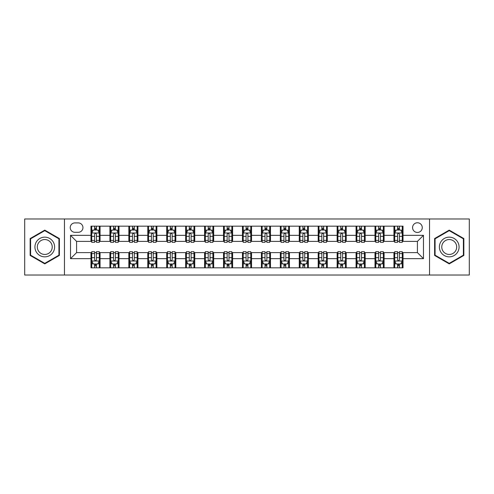 <?xml version="1.0" encoding="UTF-8"?>
<svg xmlns="http://www.w3.org/2000/svg" width="494" height="494" viewBox="0 0 494 494"><rect width="100%" height="100%" fill="white"/><g stroke="black" fill="none" stroke-linecap="round" stroke-linejoin="round"><path stroke-width="0.74" d="M417.418 222.763A4.847 4.847 0 0 0 412.57 227.611A4.847 4.847 0 0 0 417.418 232.458A4.847 4.847 0 0 0 422.265 227.611A4.847 4.847 0 0 0 417.418 222.763M429.533 275.022L469.3 275.022L469.3 218.978L429.533 218.978L429.533 275.022L64.467 275.022L64.467 218.978L24.7 218.978L24.7 275.022L64.467 275.022M74.915 232.304L78.25 232.304A4.693 4.693 0 0 0 82.943 227.611A4.693 4.693 0 0 0 78.25 222.911L74.915 222.911A4.693 4.693 0 0 0 70.222 227.611A4.693 4.693 0 0 0 74.915 232.304M429.533 218.978L64.467 218.978M90.976 258.665L70.525 258.665L70.525 235.335L90.976 235.335L90.976 241.393L76.582 241.393L76.582 252.607L90.976 252.607L90.976 267.828L403.024 267.828L403.024 252.607L417.418 252.607L417.418 241.393L403.024 241.393L403.024 235.335L423.475 235.335L423.475 258.665L403.024 258.665M403.024 235.335L403.024 226.172L90.976 226.172L90.976 235.335M393.94 226.172L393.94 241.393L394.694 241.393M397.571 241.393L399.393 241.393M402.27 241.393L403.024 241.393M393.94 241.393L383.332 241.393M375.002 226.172L375.002 241.393L375.761 241.393M378.639 241.393L380.454 241.393M375.002 241.393L364.399 241.393M356.069 226.172L356.069 241.393L356.822 241.393M359.7 241.393L361.522 241.393M356.069 241.393L345.46 241.393M337.13 226.172L337.13 241.393L337.89 241.393M340.767 241.393L342.583 241.393M337.13 241.393L326.528 241.393M318.198 226.172L318.198 241.393L318.951 241.393M321.835 241.393L323.65 241.393M318.198 241.393L307.595 241.393M299.259 226.172L299.259 241.393L300.019 241.393M302.896 241.393L304.718 241.393M299.259 241.393L288.657 241.393M280.326 226.172L280.326 241.393L281.086 241.393M283.964 241.393L285.779 241.393M280.326 241.393L269.724 241.393M261.388 226.172L261.388 241.393L262.147 241.393M265.025 241.393L266.846 241.393M261.388 241.393L250.785 241.393M242.455 226.172L242.455 241.393L243.215 241.393M246.092 241.393L247.908 241.393M242.455 241.393L231.853 241.393M223.523 226.172L223.523 241.393L224.276 241.393M227.154 241.393L228.975 241.393M223.523 241.393L212.914 241.393M204.584 226.172L204.584 241.393L205.343 241.393M208.221 241.393L210.036 241.393M204.584 241.393L193.981 241.393M185.651 226.172L185.651 241.393L186.405 241.393M189.282 241.393L191.104 241.393M185.651 241.393L175.049 241.393M166.713 226.172L166.713 241.393L167.472 241.393M170.35 241.393L172.165 241.393M166.713 241.393L156.11 241.393M147.78 226.172L147.78 241.393L148.54 241.393M151.417 241.393L153.233 241.393M147.78 241.393L137.178 241.393M128.841 226.172L128.841 241.393L129.601 241.393M132.478 241.393L134.3 241.393M128.841 241.393L118.239 241.393M109.909 226.172L109.909 241.393L110.668 241.393M113.546 241.393L115.361 241.393M109.909 241.393L99.306 241.393M90.976 241.393L91.73 241.393M94.607 241.393L96.429 241.393M90.976 252.607L91.73 252.607M94.607 252.607L96.429 252.607M99.306 252.607L100.06 252.607L100.06 267.828M110.668 252.607L100.06 252.607M113.546 252.607L115.361 252.607M118.239 252.607L118.998 252.607L118.998 267.828M129.601 252.607L118.998 252.607M132.478 252.607L134.3 252.607M137.178 252.607L137.931 252.607L137.931 267.828M148.54 252.607L137.931 252.607M151.417 252.607L153.233 252.607M156.11 252.607L156.87 252.607L156.87 267.828M167.472 252.607L156.87 252.607M170.35 252.607L172.165 252.607M175.049 252.607L175.802 252.607L175.802 267.828M186.405 252.607L175.802 252.607M189.282 252.607L191.104 252.607M193.981 252.607L194.741 252.607L194.741 267.828M205.343 252.607L194.741 252.607M208.221 252.607L210.036 252.607M212.914 252.607L213.674 252.607L213.674 267.828M224.276 252.607L213.674 252.607M227.154 252.607L228.975 252.607M231.853 252.607L232.612 252.607L232.612 267.828M243.215 252.607L232.612 252.607M246.092 252.607L247.908 252.607M250.785 252.607L251.545 252.607L251.545 267.828M262.147 252.607L251.545 252.607M265.025 252.607L266.846 252.607M269.724 252.607L270.477 252.607L270.477 267.828M281.086 252.607L270.477 252.607M283.964 252.607L285.779 252.607M288.657 252.607L289.416 252.607L289.416 267.828M300.019 252.607L289.416 252.607M302.896 252.607L304.718 252.607M307.595 252.607L308.349 252.607L308.349 267.828M318.951 252.607L308.349 252.607M321.835 252.607L323.65 252.607M326.528 252.607L327.287 252.607L327.287 267.828M337.89 252.607L327.287 252.607M340.767 252.607L342.583 252.607M345.46 252.607L346.22 252.607L346.22 267.828M356.822 252.607L346.22 252.607M359.7 252.607L361.522 252.607M364.399 252.607L365.159 252.607L365.159 267.828M375.761 252.607L365.159 252.607M378.639 252.607L380.454 252.607M383.332 252.607L384.091 252.607L384.091 267.828M394.694 252.607L384.091 252.607M397.571 252.607L399.393 252.607M402.27 252.607L403.024 252.607M100.06 226.172L100.06 241.393M90.976 229.957L91.73 229.957M94.607 229.957L96.429 229.957M99.306 229.957L100.06 229.957M90.976 264.043L91.73 264.043M94.607 264.043L96.429 264.043M99.306 264.043L100.06 264.043M109.909 252.607L109.909 267.828M118.998 226.172L118.998 241.393M109.909 229.957L110.668 229.957M113.546 229.957L115.361 229.957M118.239 229.957L118.998 229.957M109.909 264.043L110.668 264.043M113.546 264.043L115.361 264.043M118.239 264.043L118.998 264.043M128.841 252.607L128.841 267.828M128.841 264.043L129.601 264.043M132.478 264.043L134.3 264.043M137.178 264.043L137.931 264.043M137.931 226.172L137.931 241.393M128.841 229.957L129.601 229.957M132.478 229.957L134.3 229.957M137.178 229.957L137.931 229.957M147.78 252.607L147.78 267.828M147.78 264.043L148.54 264.043M151.417 264.043L153.233 264.043M156.11 264.043L156.87 264.043M156.87 226.172L156.87 241.393M147.78 229.957L148.54 229.957M151.417 229.957L153.233 229.957M156.11 229.957L156.87 229.957M166.713 252.607L166.713 267.828M166.713 264.043L167.472 264.043M170.35 264.043L172.165 264.043M175.049 264.043L175.802 264.043M175.802 226.172L175.802 241.393M166.713 229.957L167.472 229.957M170.35 229.957L172.165 229.957M175.049 229.957L175.802 229.957M185.651 252.607L185.651 267.828M185.651 264.043L186.405 264.043M189.282 264.043L191.104 264.043M193.981 264.043L194.741 264.043M194.741 226.172L194.741 241.393M185.651 229.957L186.405 229.957M189.282 229.957L191.104 229.957M193.981 229.957L194.741 229.957M204.584 252.607L204.584 267.828M204.584 264.043L205.343 264.043M208.221 264.043L210.036 264.043M212.914 264.043L213.674 264.043M213.674 226.172L213.674 241.393M204.584 229.957L205.343 229.957M208.221 229.957L210.036 229.957M212.914 229.957L213.674 229.957M223.523 252.607L223.523 267.828M223.523 264.043L224.276 264.043M227.154 264.043L228.975 264.043M231.853 264.043L232.612 264.043M232.612 226.172L232.612 241.393M223.523 229.957L224.276 229.957M227.154 229.957L228.975 229.957M231.853 229.957L232.612 229.957M242.455 252.607L242.455 267.828M242.455 264.043L243.215 264.043M246.092 264.043L247.908 264.043M250.785 264.043L251.545 264.043M251.545 226.172L251.545 241.393M242.455 229.957L243.215 229.957M246.092 229.957L247.908 229.957M250.785 229.957L251.545 229.957M261.388 252.607L261.388 267.828M261.388 264.043L262.147 264.043M265.025 264.043L266.846 264.043M269.724 264.043L270.477 264.043M270.477 226.172L270.477 241.393M261.388 229.957L262.147 229.957M265.025 229.957L266.846 229.957M269.724 229.957L270.477 229.957M280.326 252.607L280.326 267.828M280.326 264.043L281.086 264.043M283.964 264.043L285.779 264.043M288.657 264.043L289.416 264.043M289.416 226.172L289.416 241.393M280.326 229.957L281.086 229.957M283.964 229.957L285.779 229.957M288.657 229.957L289.416 229.957M299.259 252.607L299.259 267.828M299.259 264.043L300.019 264.043M302.896 264.043L304.718 264.043M307.595 264.043L308.349 264.043M308.349 226.172L308.349 241.393M299.259 229.957L300.019 229.957M302.896 229.957L304.718 229.957M307.595 229.957L308.349 229.957M318.198 252.607L318.198 267.828M318.198 264.043L318.951 264.043M321.835 264.043L323.65 264.043M326.528 264.043L327.287 264.043M327.287 226.172L327.287 241.393M318.198 229.957L318.951 229.957M321.835 229.957L323.65 229.957M326.528 229.957L327.287 229.957M337.13 252.607L337.13 267.828M337.13 264.043L337.89 264.043M340.767 264.043L342.583 264.043M345.46 264.043L346.22 264.043M346.22 226.172L346.22 241.393M337.13 229.957L337.89 229.957M340.767 229.957L342.583 229.957M345.46 229.957L346.22 229.957M356.069 252.607L356.069 267.828M356.069 264.043L356.822 264.043M359.7 264.043L361.522 264.043M364.399 264.043L365.159 264.043M365.159 226.172L365.159 241.393M356.069 229.957L356.822 229.957M359.7 229.957L361.522 229.957M364.399 229.957L365.159 229.957M375.002 252.607L375.002 267.828M375.002 264.043L375.761 264.043M378.639 264.043L380.454 264.043M383.332 264.043L384.091 264.043M384.091 226.172L384.091 241.393M375.002 229.957L375.761 229.957M378.639 229.957L380.454 229.957M383.332 229.957L384.091 229.957M393.94 252.607L393.94 267.828M393.94 264.043L394.694 264.043M397.571 264.043L399.393 264.043M402.27 264.043L403.024 264.043M393.94 229.957L394.694 229.957M397.571 229.957L399.393 229.957M402.27 229.957L403.024 229.957M76.582 241.393L70.525 235.335M76.582 252.607L70.525 258.665M423.475 235.335L417.418 241.393M423.475 258.665L417.418 252.607M44.769 263.882L59.391 255.441L59.391 238.559L44.769 230.118L30.153 238.559L30.153 255.441L44.769 263.882M463.847 238.559L449.231 230.118L434.609 238.559L434.609 255.441L449.231 263.882L463.847 255.441L463.847 238.559M96.429 228.142L94.607 228.142M99.306 240.405L96.429 240.405L96.429 242.307L99.306 242.307L99.306 233.063L97.787 230.031L93.249 230.031L91.73 233.063L91.73 242.307L94.607 242.307L94.607 240.405L91.73 240.405M91.73 233.063L91.73 226.172M99.306 233.063L99.306 226.172M94.607 230.031L94.607 226.172M96.429 226.172L96.429 230.031M96.429 240.405L96.429 234.199C95.824 233.032 95.219 233.032 94.607 234.199L94.607 240.405M94.607 265.858L96.429 265.858M91.73 253.595L94.607 253.595L94.607 251.693L91.73 251.693L91.73 260.937L93.249 263.969L97.787 263.969L99.306 260.937L99.306 251.693L96.429 251.693L96.429 253.595L99.306 253.595M99.306 260.937L99.306 267.828M91.73 260.937L91.73 267.828M96.429 263.969L96.429 267.828M94.607 267.828L94.607 263.969M94.607 253.595L94.607 259.801C95.212 260.968 95.817 260.968 96.429 259.801L96.429 253.595M115.361 228.142L113.546 228.142M118.239 240.405L115.361 240.405L115.361 242.307L118.239 242.307L118.239 233.063L116.726 230.031L112.181 230.031L110.668 233.063L110.668 242.307L113.546 242.307L113.546 240.405L110.668 240.405M110.668 233.063L110.668 226.172M118.239 233.063L118.239 226.172M113.546 230.031L113.546 226.172M115.361 226.172L115.361 230.031M115.361 240.405L115.361 234.199C114.756 233.032 114.151 233.032 113.546 234.199L113.546 240.405M134.3 228.142L132.478 228.142M137.178 240.405L134.3 240.405L134.3 242.307L137.178 242.307L137.178 233.063L135.659 230.031L131.114 230.031L129.601 233.063L129.601 242.307L132.478 242.307L132.478 240.405L129.601 240.405M129.601 233.063L129.601 226.172M137.178 233.063L137.178 226.172M132.478 230.031L132.478 226.172M134.3 226.172L134.3 230.031M134.3 240.405L134.3 234.199C133.695 233.032 133.084 233.032 132.478 234.199L132.478 240.405M153.233 228.142L151.417 228.142M156.11 240.405L153.233 240.405L153.233 242.307L156.11 242.307L156.11 233.063L154.597 230.031L150.053 230.031L148.54 233.063L148.54 242.307L151.417 242.307L151.417 240.405L148.54 240.405M148.54 233.063L148.54 226.172M156.11 233.063L156.11 226.172M151.417 230.031L151.417 226.172M153.233 226.172L153.233 230.031M153.233 240.405L153.233 234.199C152.627 233.032 152.022 233.032 151.417 234.199L151.417 240.405M113.546 265.858L115.361 265.858M110.668 253.595L113.546 253.595L113.546 251.693L110.668 251.693L110.668 260.937L112.181 263.969L116.726 263.969L118.239 260.937L118.239 251.693L115.361 251.693L115.361 253.595L118.239 253.595M118.239 260.937L118.239 267.828M110.668 260.937L110.668 267.828M115.361 263.969L115.361 267.828M113.546 267.828L113.546 263.969M113.546 253.595L113.546 259.801C114.151 260.968 114.756 260.968 115.361 259.801L115.361 253.595M132.478 265.858L134.3 265.858M129.601 253.595L132.478 253.595L132.478 251.693L129.601 251.693L129.601 260.937L131.114 263.969L135.659 263.969L137.178 260.937L137.178 251.693L134.3 251.693L134.3 253.595L137.178 253.595M137.178 260.937L137.178 267.828M129.601 260.937L129.601 267.828M134.3 263.969L134.3 267.828M132.478 267.828L132.478 263.969M132.478 253.595L132.478 259.801C133.084 260.968 133.689 260.968 134.3 259.801L134.3 253.595M151.417 265.858L153.233 265.858M148.54 253.595L151.417 253.595L151.417 251.693L148.54 251.693L148.54 260.937L150.053 263.969L154.597 263.969L156.11 260.937L156.11 251.693L153.233 251.693L153.233 253.595L156.11 253.595M156.11 260.937L156.11 267.828M148.54 260.937L148.54 267.828M153.233 263.969L153.233 267.828M151.417 267.828L151.417 263.969M151.417 253.595L151.417 259.801C152.022 260.968 152.627 260.968 153.233 259.801L153.233 253.595M172.165 228.142L170.35 228.142M175.049 240.405L172.165 240.405L172.165 242.307L175.049 242.307L175.049 233.063L173.53 230.031L168.985 230.031L167.472 233.063L167.472 242.307L170.35 242.307L170.35 240.405L167.472 240.405M167.472 233.063L167.472 226.172M175.049 233.063L175.049 226.172M170.35 230.031L170.35 226.172M172.165 226.172L172.165 230.031M172.165 240.405L172.165 234.199C171.56 233.032 170.955 233.032 170.35 234.199L170.35 240.405M170.35 265.858L172.165 265.858M167.472 253.595L170.35 253.595L170.35 251.693L167.472 251.693L167.472 260.937L168.985 263.969L173.53 263.969L175.049 260.937L175.049 251.693L172.165 251.693L172.165 253.595L175.049 253.595M175.049 260.937L175.049 267.828M167.472 260.937L167.472 267.828M172.165 263.969L172.165 267.828M170.35 267.828L170.35 263.969M170.35 253.595L170.35 259.801C170.955 260.968 171.56 260.968 172.165 259.801L172.165 253.595M53.296 242.079A9.849 9.849 0 0 0 39.847 238.472A9.849 9.849 0 0 0 36.247 251.921A9.849 9.849 0 0 0 49.696 255.528A9.849 9.849 0 0 0 53.296 242.079M51.228 243.27A7.453 7.453 0 0 0 41.045 240.541A7.453 7.453 0 0 0 38.316 250.73A7.453 7.453 0 0 0 48.498 253.459A7.453 7.453 0 0 0 51.228 243.27M44.769 263.358L30.609 255.176L30.609 238.824L44.769 230.642L58.934 238.824L58.934 255.176L44.769 263.358M449.231 256.849A9.849 9.849 0 0 0 459.074 247A9.849 9.849 0 0 0 449.231 237.151A9.849 9.849 0 0 0 439.382 247A9.849 9.849 0 0 0 449.231 256.849M449.231 254.453A7.453 7.453 0 0 0 456.684 247A7.453 7.453 0 0 0 449.231 239.547A7.453 7.453 0 0 0 441.772 247A7.453 7.453 0 0 0 449.231 254.453M435.066 238.824L449.231 230.642L463.391 238.824L463.391 255.176L449.231 263.358L435.066 255.176L435.066 238.824M191.104 228.142L189.282 228.142M193.981 240.405L191.104 240.405L191.104 242.307L193.981 242.307L193.981 233.063L192.469 230.031L187.924 230.031L186.405 233.063L186.405 242.307L189.282 242.307L189.282 240.405L186.405 240.405M186.405 233.063L186.405 226.172M193.981 233.063L193.981 226.172M189.282 230.031L189.282 226.172M191.104 226.172L191.104 230.031M191.104 240.405L191.104 234.199C190.499 233.032 189.894 233.032 189.282 234.199L189.282 240.405M210.036 228.142L208.221 228.142M212.914 240.405L210.036 240.405L210.036 242.307L212.914 242.307L212.914 233.063L211.401 230.031L206.856 230.031L205.343 233.063L205.343 242.307L208.221 242.307L208.221 240.405L205.343 240.405M205.343 233.063L205.343 226.172M212.914 233.063L212.914 226.172M208.221 230.031L208.221 226.172M210.036 226.172L210.036 230.031M210.036 240.405L210.036 234.199C209.431 233.032 208.826 233.032 208.221 234.199L208.221 240.405M228.975 228.142L227.154 228.142M231.853 240.405L228.975 240.405L228.975 242.307L231.853 242.307L231.853 233.063L230.34 230.031L225.795 230.031L224.276 233.063L224.276 242.307L227.154 242.307L227.154 240.405L224.276 240.405M224.276 233.063L224.276 226.172M231.853 233.063L231.853 226.172M227.154 230.031L227.154 226.172M228.975 226.172L228.975 230.031M228.975 240.405L228.975 234.199C228.37 233.032 227.765 233.032 227.154 234.199L227.154 240.405M247.908 228.142L246.092 228.142M250.785 240.405L247.908 240.405L247.908 242.307L250.785 242.307L250.785 233.063L249.272 230.031L244.728 230.031L243.215 233.063L243.215 242.307L246.092 242.307L246.092 240.405L243.215 240.405M243.215 233.063L243.215 226.172M250.785 233.063L250.785 226.172M246.092 230.031L246.092 226.172M247.908 226.172L247.908 230.031M247.908 240.405L247.908 234.199C247.303 233.032 246.697 233.032 246.092 234.199L246.092 240.405M266.846 228.142L265.025 228.142M269.724 240.405L266.846 240.405L266.846 242.307L269.724 242.307L269.724 233.063L268.205 230.031L263.66 230.031L262.147 233.063L262.147 242.307L265.025 242.307L265.025 240.405L262.147 240.405M262.147 233.063L262.147 226.172M269.724 233.063L269.724 226.172M265.025 230.031L265.025 226.172M266.846 226.172L266.846 230.031M266.846 240.405L266.846 234.199C266.241 233.032 265.636 233.032 265.025 234.199L265.025 240.405M189.282 265.858L191.104 265.858M186.405 253.595L189.282 253.595L189.282 251.693L186.405 251.693L186.405 260.937L187.924 263.969L192.469 263.969L193.981 260.937L193.981 251.693L191.104 251.693L191.104 253.595L193.981 253.595M193.981 260.937L193.981 267.828M186.405 260.937L186.405 267.828M191.104 263.969L191.104 267.828M189.282 267.828L189.282 263.969M189.282 253.595L189.282 259.801C189.887 260.968 190.499 260.968 191.104 259.801L191.104 253.595M208.221 265.858L210.036 265.858M205.343 253.595L208.221 253.595L208.221 251.693L205.343 251.693L205.343 260.937L206.856 263.969L211.401 263.969L212.914 260.937L212.914 251.693L210.036 251.693L210.036 253.595L212.914 253.595M212.914 260.937L212.914 267.828M205.343 260.937L205.343 267.828M210.036 263.969L210.036 267.828M208.221 267.828L208.221 263.969M208.221 253.595L208.221 259.801C208.826 260.968 209.431 260.968 210.036 259.801L210.036 253.595M227.154 265.858L228.975 265.858M224.276 253.595L227.154 253.595L227.154 251.693L224.276 251.693L224.276 260.937L225.795 263.969L230.34 263.969L231.853 260.937L231.853 251.693L228.975 251.693L228.975 253.595L231.853 253.595M231.853 260.937L231.853 267.828M224.276 260.937L224.276 267.828M228.975 263.969L228.975 267.828M227.154 267.828L227.154 263.969M227.154 253.595L227.154 259.801C227.759 260.968 228.364 260.968 228.975 259.801L228.975 253.595M246.092 265.858L247.908 265.858M243.215 253.595L246.092 253.595L246.092 251.693L243.215 251.693L243.215 260.937L244.728 263.969L249.272 263.969L250.785 260.937L250.785 251.693L247.908 251.693L247.908 253.595L250.785 253.595M250.785 260.937L250.785 267.828M243.215 260.937L243.215 267.828M247.908 263.969L247.908 267.828M246.092 267.828L246.092 263.969M246.092 253.595L246.092 259.801C246.697 260.968 247.303 260.968 247.908 259.801L247.908 253.595M265.025 265.858L266.846 265.858M262.147 253.595L265.025 253.595L265.025 251.693L262.147 251.693L262.147 260.937L263.66 263.969L268.205 263.969L269.724 260.937L269.724 251.693L266.846 251.693L266.846 253.595L269.724 253.595M269.724 260.937L269.724 267.828M262.147 260.937L262.147 267.828M266.846 263.969L266.846 267.828M265.025 267.828L265.025 263.969M265.025 253.595L265.025 259.801C265.63 260.968 266.235 260.968 266.846 259.801L266.846 253.595M285.779 228.142L283.964 228.142M288.657 240.405L285.779 240.405L285.779 242.307L288.657 242.307L288.657 233.063L287.144 230.031L282.599 230.031L281.086 233.063L281.086 242.307L283.964 242.307L283.964 240.405L281.086 240.405M281.086 233.063L281.086 226.172M288.657 233.063L288.657 226.172M283.964 230.031L283.964 226.172M285.779 226.172L285.779 230.031M285.779 240.405L285.779 234.199C285.174 233.032 284.569 233.032 283.964 234.199L283.964 240.405M283.964 265.858L285.779 265.858M281.086 253.595L283.964 253.595L283.964 251.693L281.086 251.693L281.086 260.937L282.599 263.969L287.144 263.969L288.657 260.937L288.657 251.693L285.779 251.693L285.779 253.595L288.657 253.595M288.657 260.937L288.657 267.828M281.086 260.937L281.086 267.828M285.779 263.969L285.779 267.828M283.964 267.828L283.964 263.969M283.964 253.595L283.964 259.801C284.569 260.968 285.174 260.968 285.779 259.801L285.779 253.595M304.718 228.142L302.896 228.142M307.595 240.405L304.718 240.405L304.718 242.307L307.595 242.307L307.595 233.063L306.076 230.031L301.531 230.031L300.019 233.063L300.019 242.307L302.896 242.307L302.896 240.405L300.019 240.405M300.019 233.063L300.019 226.172M307.595 233.063L307.595 226.172M302.896 230.031L302.896 226.172M304.718 226.172L304.718 230.031M304.718 240.405L304.718 234.199C304.113 233.032 303.501 233.032 302.896 234.199L302.896 240.405M302.896 265.858L304.718 265.858M300.019 253.595L302.896 253.595L302.896 251.693L300.019 251.693L300.019 260.937L301.531 263.969L306.076 263.969L307.595 260.937L307.595 251.693L304.718 251.693L304.718 253.595L307.595 253.595M307.595 260.937L307.595 267.828M300.019 260.937L300.019 267.828M304.718 263.969L304.718 267.828M302.896 267.828L302.896 263.969M302.896 253.595L302.896 259.801C303.501 260.968 304.106 260.968 304.718 259.801L304.718 253.595M323.65 228.142L321.835 228.142M326.528 240.405L323.65 240.405L323.65 242.307L326.528 242.307L326.528 233.063L325.015 230.031L320.47 230.031L318.951 233.063L318.951 242.307L321.835 242.307L321.835 240.405L318.951 240.405M318.951 233.063L318.951 226.172M326.528 233.063L326.528 226.172M321.835 230.031L321.835 226.172M323.65 226.172L323.65 230.031M323.65 240.405L323.65 234.199C323.045 233.032 322.44 233.032 321.835 234.199L321.835 240.405M321.835 265.858L323.65 265.858M318.951 253.595L321.835 253.595L321.835 251.693L318.951 251.693L318.951 260.937L320.47 263.969L325.015 263.969L326.528 260.937L326.528 251.693L323.65 251.693L323.65 253.595L326.528 253.595M326.528 260.937L326.528 267.828M318.951 260.937L318.951 267.828M323.65 263.969L323.65 267.828M321.835 267.828L321.835 263.969M321.835 253.595L321.835 259.801C322.44 260.968 323.045 260.968 323.65 259.801L323.65 253.595M342.583 228.142L340.767 228.142M345.46 240.405L342.583 240.405L342.583 242.307L345.46 242.307L345.46 233.063L343.948 230.031L339.403 230.031L337.89 233.063L337.89 242.307L340.767 242.307L340.767 240.405L337.89 240.405M337.89 233.063L337.89 226.172M345.46 233.063L345.46 226.172M340.767 230.031L340.767 226.172M342.583 226.172L342.583 230.031M342.583 240.405L342.583 234.199C341.978 233.032 341.373 233.032 340.767 234.199L340.767 240.405M340.767 265.858L342.583 265.858M337.89 253.595L340.767 253.595L340.767 251.693L337.89 251.693L337.89 260.937L339.403 263.969L343.948 263.969L345.46 260.937L345.46 251.693L342.583 251.693L342.583 253.595L345.46 253.595M345.46 260.937L345.46 267.828M337.89 260.937L337.89 267.828M342.583 263.969L342.583 267.828M340.767 267.828L340.767 263.969M340.767 253.595L340.767 259.801C341.373 260.968 341.978 260.968 342.583 259.801L342.583 253.595M361.522 228.142L359.7 228.142M364.399 240.405L361.522 240.405L361.522 242.307L364.399 242.307L364.399 233.063L362.886 230.031L358.341 230.031L356.822 233.063L356.822 242.307L359.7 242.307L359.7 240.405L356.822 240.405M356.822 233.063L356.822 226.172M364.399 233.063L364.399 226.172M359.7 230.031L359.7 226.172M361.522 226.172L361.522 230.031M361.522 240.405L361.522 234.199C360.916 233.032 360.311 233.032 359.7 234.199L359.7 240.405M359.7 265.858L361.522 265.858M356.822 253.595L359.7 253.595L359.7 251.693L356.822 251.693L356.822 260.937L358.341 263.969L362.886 263.969L364.399 260.937L364.399 251.693L361.522 251.693L361.522 253.595L364.399 253.595M364.399 260.937L364.399 267.828M356.822 260.937L356.822 267.828M361.522 263.969L361.522 267.828M359.7 267.828L359.7 263.969M359.7 253.595L359.7 259.801C360.305 260.968 360.916 260.968 361.522 259.801L361.522 253.595M380.454 228.142L378.639 228.142M383.332 240.405L380.454 240.405L380.454 242.307L383.332 242.307L383.332 233.063L381.819 230.031L377.274 230.031L375.761 233.063L375.761 242.307L378.639 242.307L378.639 240.405L375.761 240.405M375.761 233.063L375.761 226.172M383.332 233.063L383.332 226.172M378.639 230.031L378.639 226.172M380.454 226.172L380.454 230.031M380.454 240.405L380.454 234.199C379.849 233.032 379.244 233.032 378.639 234.199L378.639 240.405M378.639 265.858L380.454 265.858M375.761 253.595L378.639 253.595L378.639 251.693L375.761 251.693L375.761 260.937L377.274 263.969L381.819 263.969L383.332 260.937L383.332 251.693L380.454 251.693L380.454 253.595L383.332 253.595M383.332 260.937L383.332 267.828M375.761 260.937L375.761 267.828M380.454 263.969L380.454 267.828M378.639 267.828L378.639 263.969M378.639 253.595L378.639 259.801C379.244 260.968 379.849 260.968 380.454 259.801L380.454 253.595M399.393 228.142L397.571 228.142M402.27 240.405L399.393 240.405L399.393 242.307L402.27 242.307L402.27 233.063L400.751 230.031L396.213 230.031L394.694 233.063L394.694 242.307L397.571 242.307L397.571 240.405L394.694 240.405M394.694 233.063L394.694 226.172M402.27 233.063L402.27 226.172M397.571 230.031L397.571 226.172M399.393 226.172L399.393 230.031M399.393 240.405L399.393 234.199C398.788 233.032 398.183 233.032 397.571 234.199L397.571 240.405M397.571 265.858L399.393 265.858M394.694 253.595L397.571 253.595L397.571 251.693L394.694 251.693L394.694 260.937L396.213 263.969L400.751 263.969L402.27 260.937L402.27 251.693L399.393 251.693L399.393 253.595L402.27 253.595M402.27 260.937L402.27 267.828M394.694 260.937L394.694 267.828M399.393 263.969L399.393 267.828M397.571 267.828L397.571 263.969M397.571 253.595L397.571 259.801C398.176 260.968 398.781 260.968 399.393 259.801L399.393 253.595M109.909 258.665L100.06 258.665M109.909 235.335L100.06 235.335M128.841 235.335L118.998 235.335M128.841 258.665L118.998 258.665M147.78 235.335L137.931 235.335M147.78 258.665L137.931 258.665M166.713 235.335L156.87 235.335M166.713 258.665L156.87 258.665M185.651 235.335L175.802 235.335M185.651 258.665L175.802 258.665M204.584 235.335L194.741 235.335M204.584 258.665L194.741 258.665M223.523 235.335L213.674 235.335M223.523 258.665L213.674 258.665M242.455 235.335L232.612 235.335M242.455 258.665L232.612 258.665M261.388 235.335L251.545 235.335M261.388 258.665L251.545 258.665M280.326 235.335L270.477 235.335M280.326 258.665L270.477 258.665M299.259 235.335L289.416 235.335M299.259 258.665L289.416 258.665M318.198 235.335L308.349 235.335M318.198 258.665L308.349 258.665M337.13 235.335L327.287 235.335M337.13 258.665L327.287 258.665M356.069 235.335L346.22 235.335M356.069 258.665L346.22 258.665M375.002 235.335L365.159 235.335M375.002 258.665L365.159 258.665M393.94 235.335L384.091 235.335M393.94 258.665L384.091 258.665M99.269 232.989L91.767 232.989M91.73 230.216L93.156 230.216M97.88 230.216L99.306 230.216M94.607 236.342L91.73 236.342M99.306 236.342L96.429 236.342M96.429 229.105L94.607 229.105M91.767 261.011L99.269 261.011M99.306 263.784L97.88 263.784M93.156 263.784L91.73 263.784M96.429 257.658L99.306 257.658M91.73 257.658L94.607 257.658M94.607 264.895L96.429 264.895M118.202 232.989L110.705 232.989M110.668 230.216L112.089 230.216M116.819 230.216L118.239 230.216M113.546 236.342L110.668 236.342M118.239 236.342L115.361 236.342M115.361 229.105L113.546 229.105M137.141 232.989L129.638 232.989M129.601 230.216L131.027 230.216M135.751 230.216L137.178 230.216M132.478 236.342L129.601 236.342M137.178 236.342L134.3 236.342M134.3 229.105L132.478 229.105M156.073 232.989L148.577 232.989M148.54 230.216L149.96 230.216M154.684 230.216L156.11 230.216M151.417 236.342L148.54 236.342M156.11 236.342L153.233 236.342M153.233 229.105L151.417 229.105M110.705 261.011L118.202 261.011M118.239 263.784L116.819 263.784M112.089 263.784L110.668 263.784M115.361 257.658L118.239 257.658M110.668 257.658L113.546 257.658M113.546 264.895L115.361 264.895M129.638 261.011L137.141 261.011M137.178 263.784L135.751 263.784M131.027 263.784L129.601 263.784M134.3 257.658L137.178 257.658M129.601 257.658L132.478 257.658M132.478 264.895L134.3 264.895M148.577 261.011L156.073 261.011M156.11 263.784L154.684 263.784M149.96 263.784L148.54 263.784M153.233 257.658L156.11 257.658M148.54 257.658L151.417 257.658M151.417 264.895L153.233 264.895M175.006 232.989L167.509 232.989M167.472 230.216L168.899 230.216M173.622 230.216L175.049 230.216M170.35 236.342L167.472 236.342M175.049 236.342L172.165 236.342M172.165 229.105L170.35 229.105M167.509 261.011L175.006 261.011M175.049 263.784L173.622 263.784M168.899 263.784L167.472 263.784M172.165 257.658L175.049 257.658M167.472 257.658L170.35 257.658M170.35 264.895L172.165 264.895M193.944 232.989L186.448 232.989M186.405 230.216L187.831 230.216M192.555 230.216L193.981 230.216M189.282 236.342L186.405 236.342M193.981 236.342L191.104 236.342M191.104 229.105L189.282 229.105M212.877 232.989L205.381 232.989M205.343 230.216L206.764 230.216M211.494 230.216L212.914 230.216M208.221 236.342L205.343 236.342M212.914 236.342L210.036 236.342M210.036 229.105L208.221 229.105M231.816 232.989L224.313 232.989M224.276 230.216L225.702 230.216M230.426 230.216L231.853 230.216M227.154 236.342L224.276 236.342M231.853 236.342L228.975 236.342M228.975 229.105L227.154 229.105M250.748 232.989L243.252 232.989M243.215 230.216L244.635 230.216M249.365 230.216L250.785 230.216M246.092 236.342L243.215 236.342M250.785 236.342L247.908 236.342M247.908 229.105L246.092 229.105M269.687 232.989L262.184 232.989M262.147 230.216L263.574 230.216M268.298 230.216L269.724 230.216M265.025 236.342L262.147 236.342M269.724 236.342L266.846 236.342M266.846 229.105L265.025 229.105M186.448 261.011L193.944 261.011M193.981 263.784L192.555 263.784M187.831 263.784L186.405 263.784M191.104 257.658L193.981 257.658M186.405 257.658L189.282 257.658M189.282 264.895L191.104 264.895M205.381 261.011L212.877 261.011M212.914 263.784L211.494 263.784M206.764 263.784L205.343 263.784M210.036 257.658L212.914 257.658M205.343 257.658L208.221 257.658M208.221 264.895L210.036 264.895M224.313 261.011L231.816 261.011M231.853 263.784L230.426 263.784M225.702 263.784L224.276 263.784M228.975 257.658L231.853 257.658M224.276 257.658L227.154 257.658M227.154 264.895L228.975 264.895M243.252 261.011L250.748 261.011M250.785 263.784L249.365 263.784M244.635 263.784L243.215 263.784M247.908 257.658L250.785 257.658M243.215 257.658L246.092 257.658M246.092 264.895L247.908 264.895M262.184 261.011L269.687 261.011M269.724 263.784L268.298 263.784M263.574 263.784L262.147 263.784M266.846 257.658L269.724 257.658M262.147 257.658L265.025 257.658M265.025 264.895L266.846 264.895M288.62 232.989L281.123 232.989M281.086 230.216L282.506 230.216M287.236 230.216L288.657 230.216M283.964 236.342L281.086 236.342M288.657 236.342L285.779 236.342M285.779 229.105L283.964 229.105M281.123 261.011L288.62 261.011M288.657 263.784L287.236 263.784M282.506 263.784L281.086 263.784M285.779 257.658L288.657 257.658M281.086 257.658L283.964 257.658M283.964 264.895L285.779 264.895M307.552 232.989L300.056 232.989M300.019 230.216L301.445 230.216M306.169 230.216L307.595 230.216M302.896 236.342L300.019 236.342M307.595 236.342L304.718 236.342M304.718 229.105L302.896 229.105M300.056 261.011L307.552 261.011M307.595 263.784L306.169 263.784M301.445 263.784L300.019 263.784M304.718 257.658L307.595 257.658M300.019 257.658L302.896 257.658M302.896 264.895L304.718 264.895M326.491 232.989L318.994 232.989M318.951 230.216L320.378 230.216M325.101 230.216L326.528 230.216M321.835 236.342L318.951 236.342M326.528 236.342L323.65 236.342M323.65 229.105L321.835 229.105M318.994 261.011L326.491 261.011M326.528 263.784L325.101 263.784M320.378 263.784L318.951 263.784M323.65 257.658L326.528 257.658M318.951 257.658L321.835 257.658M321.835 264.895L323.65 264.895M345.423 232.989L337.927 232.989M337.89 230.216L339.316 230.216M344.04 230.216L345.46 230.216M340.767 236.342L337.89 236.342M345.46 236.342L342.583 236.342M342.583 229.105L340.767 229.105M337.927 261.011L345.423 261.011M345.46 263.784L344.04 263.784M339.316 263.784L337.89 263.784M342.583 257.658L345.46 257.658M337.89 257.658L340.767 257.658M340.767 264.895L342.583 264.895M364.362 232.989L356.859 232.989M356.822 230.216L358.249 230.216M362.973 230.216L364.399 230.216M359.7 236.342L356.822 236.342M364.399 236.342L361.522 236.342M361.522 229.105L359.7 229.105M356.859 261.011L364.362 261.011M364.399 263.784L362.973 263.784M358.249 263.784L356.822 263.784M361.522 257.658L364.399 257.658M356.822 257.658L359.7 257.658M359.7 264.895L361.522 264.895M383.295 232.989L375.798 232.989M375.761 230.216L377.181 230.216M381.911 230.216L383.332 230.216M378.639 236.342L375.761 236.342M383.332 236.342L380.454 236.342M380.454 229.105L378.639 229.105M375.798 261.011L383.295 261.011M383.332 263.784L381.911 263.784M377.181 263.784L375.761 263.784M380.454 257.658L383.332 257.658M375.761 257.658L378.639 257.658M378.639 264.895L380.454 264.895M402.233 232.989L394.731 232.989M394.694 230.216L396.12 230.216M400.844 230.216L402.27 230.216M397.571 236.342L394.694 236.342M402.27 236.342L399.393 236.342M399.393 229.105L397.571 229.105M394.731 261.011L402.233 261.011M402.27 263.784L400.844 263.784M396.12 263.784L394.694 263.784M399.393 257.658L402.27 257.658M394.694 257.658L397.571 257.658M397.571 264.895L399.393 264.895"/></g></svg>
